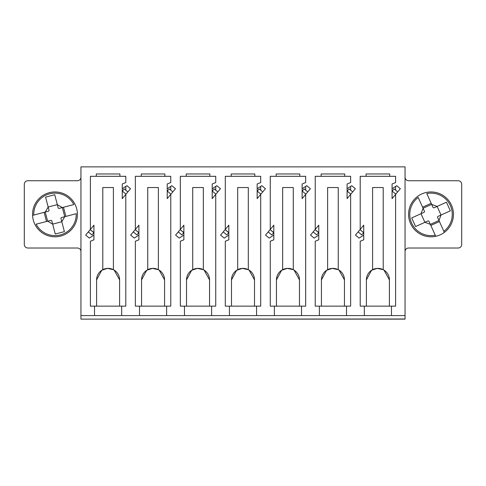 <?xml version="1.0" encoding="UTF-8"?>
<svg xmlns="http://www.w3.org/2000/svg" width="486" height="486" viewBox="0 0 486 486"><rect width="100%" height="100%" fill="white"/><g stroke="black" fill="none" stroke-linecap="round" stroke-linejoin="round"><path stroke-width="0.73" d="M372.592 269.675L372.592 187.529L383.211 187.529L383.211 269.675A11.506 11.506 0 0 0 366.395 279.881L371.547 270.289L377.239 268.394L383.211 269.675A11.506 11.506 0 0 1 389.408 279.881L383.995 270.119M366.395 279.881L366.395 306.144L360.199 306.144L360.199 241.232L363.741 239.811L363.741 225.188L360.199 229.428L360.199 176.315L395.604 176.315L395.604 182.572L392.068 183.987L392.068 198.616L395.604 194.37L395.604 306.144L389.408 306.144L389.408 279.881M366.395 306.144L389.408 306.144M327.625 269.675L327.625 187.529L338.244 187.529L338.244 269.675A11.506 11.506 0 0 0 321.428 279.881L326.58 270.289L332.272 268.394L338.244 269.675A11.506 11.506 0 0 1 344.44 279.881L339.028 270.119M321.428 279.881L321.428 306.144L315.232 306.144L315.232 241.232L318.773 239.811L318.773 225.188L315.232 229.428L315.232 176.315L350.637 176.315L350.637 182.572L347.095 183.987L347.095 198.616L350.637 194.37L350.637 306.144L344.44 306.144L344.44 279.881M321.428 306.144L344.44 306.144M282.658 269.675L282.658 187.529L293.277 187.529L293.277 269.675A11.506 11.506 0 0 0 276.461 279.881L281.613 270.289L287.305 268.394L293.277 269.675A11.506 11.506 0 0 1 299.473 279.881L294.06 270.119M276.461 279.881L276.461 306.144L270.265 306.144L270.265 241.232L273.806 239.811L273.806 225.188L270.265 229.428L270.265 176.315L305.67 176.315L305.67 182.572L302.128 183.987L302.128 198.616L305.67 194.37L305.67 306.144L299.473 306.144L299.473 279.881M276.461 306.144L299.473 306.144M237.69 269.675L237.69 187.529L248.31 187.529L248.31 269.675A11.506 11.506 0 0 0 231.494 279.881L236.639 270.289L242.338 268.394L248.31 269.675A11.506 11.506 0 0 1 254.506 279.881L249.093 270.119M231.494 279.881L231.494 306.144L225.297 306.144L225.297 241.232L228.839 239.811L228.839 225.188L225.297 229.428L225.297 176.315L260.703 176.315L260.703 182.572L257.161 183.987L257.161 198.616L260.703 194.37L260.703 306.144L254.506 306.144L254.506 279.881M231.494 306.144L254.506 306.144M192.723 269.675L192.723 187.529L203.342 187.529L203.342 269.675A11.506 11.506 0 0 0 186.527 279.881L191.672 270.289L197.371 268.394L203.342 269.675A11.506 11.506 0 0 1 209.539 279.881L204.126 270.119M186.527 279.881L186.527 306.144L180.33 306.144L180.33 241.232L183.872 239.811L183.872 225.188L180.33 229.428L180.33 176.315L215.735 176.315L215.735 182.572L212.194 183.987L212.194 198.616L215.735 194.37L215.735 306.144L209.539 306.144L209.539 279.881M186.527 306.144L209.539 306.144M147.756 269.675L147.756 187.529L158.375 187.529L158.375 269.675A11.506 11.506 0 0 0 141.56 279.881L146.705 270.289L152.404 268.394L158.375 269.675A11.506 11.506 0 0 1 164.572 279.881L159.159 270.119M141.56 279.881L141.56 306.144L135.363 306.144L135.363 241.232L138.905 239.811L138.905 225.188L135.363 229.428L135.363 176.315L170.768 176.315L170.768 182.572L167.227 183.987L167.227 198.616L170.768 194.37L170.768 306.144L164.572 306.144L164.572 279.881M141.56 306.144L164.572 306.144M102.789 269.675L102.789 187.529L113.408 187.529L113.408 269.675A11.506 11.506 0 0 0 96.593 279.881L101.738 270.289L107.436 268.394L113.408 269.675A11.506 11.506 0 0 1 119.605 279.881L114.192 270.119M96.593 279.881L96.593 306.144L90.396 306.144L90.396 241.232L93.932 239.811L93.932 225.188L90.396 229.428L90.396 176.315L125.801 176.315L125.801 182.572L122.259 183.987L122.259 198.616L125.801 194.37L125.801 306.144L119.605 306.144L119.605 279.881M96.593 306.144L119.605 306.144M394.037 188.884L397.67 191.897L394.037 188.884L392.166 191.126L395.792 194.151L392.166 191.126M361.76 234.926L358.133 231.901L361.76 234.926L363.637 232.673L360.017 229.647M347.095 191.247L349.07 188.884L352.702 191.897M316.793 234.926L313.166 231.901L316.793 234.926L318.67 232.673L315.05 229.647M318.773 232.551L315.037 229.659M347.192 191.138L350.813 194.163M304.115 188.872L307.735 191.897L304.102 188.884L302.231 191.126L305.858 194.151L302.231 191.126M268.187 231.913L271.826 234.926L273.703 232.673L270.082 229.647M273.806 232.551L270.07 229.659M259.135 188.884L262.768 191.897L259.135 188.884L257.264 191.126L260.891 194.151L257.264 191.126M226.859 234.926L223.232 231.901L226.859 234.926L228.736 232.673L225.115 229.647M228.839 232.551L225.103 229.659M214.18 188.872L217.801 191.897L214.168 188.884L212.297 191.126L215.924 194.151M178.253 231.913L181.892 234.926L183.769 232.673L180.148 229.647M183.872 232.551L180.136 229.659M212.285 191.138L215.912 194.163M169.201 188.884L172.834 191.897L169.201 188.884L167.33 191.126L170.957 194.151L167.33 191.126M136.924 234.926L133.298 231.901L136.924 234.926L138.802 232.673L135.181 229.647M122.259 191.247L124.234 188.884L127.867 191.897M91.951 234.926L88.331 231.901L91.945 234.938L93.834 232.673L90.208 229.647M93.932 232.551L90.202 229.659M122.351 191.138L125.977 194.163M435.735 236.299L430.341 224.368L424.922 222.321L415.585 226.537L411.691 217.922L421.028 213.706L423.075 208.275L418.185 197.45A21.244 21.244 0 0 0 435.243 235.2L435.735 236.299M421.028 213.706L424.235 212.254L424.527 211.477L422.589 207.188L431.191 203.306L430.645 202.097L433.129 207.589L433.913 207.88L446.452 202.212L450.34 210.821L437.801 216.489L437.503 217.266L439.988 222.758L439.435 221.555L430.833 225.443L431.38 226.652M430.645 202.097L426.787 193.562A21.244 21.244 0 0 1 443.846 231.312L444.344 232.411A22.423 22.423 0 0 0 431.015 191.952A22.423 22.423 0 0 1 450.437 225.589A22.423 22.423 0 0 1 411.593 225.589A22.423 22.423 0 0 1 431.015 191.952A22.423 22.423 0 0 1 444.344 232.411L439.982 222.764M438.961 220.492L430.347 224.386L428.889 221.16L428.123 220.869L424.922 222.321M424.898 222.327L421.004 213.712M423.853 209.976L423.075 208.275M431.683 204.381L437.121 206.435L441.027 215.031L438.955 220.474M423.069 208.251L431.671 204.363M32.586 215.371L45.253 212.042L48.175 207.042L45.581 197.134L54.724 194.734L57.324 204.642L62.33 207.577L73.829 204.563A21.244 21.244 0 0 0 33.753 215.061L32.586 215.371M48.175 207.018L57.318 204.624L58.217 208.051L58.934 208.47L63.484 207.279L65.877 216.404L67.159 216.07L61.327 217.607L60.908 218.323L64.395 231.64L55.258 234.027L51.771 220.717L51.054 220.298L45.222 221.823L46.504 221.482L44.111 212.346L42.829 212.686M67.159 216.07L76.217 213.694A21.244 21.244 0 0 1 36.146 224.198L45.216 221.816M45.253 212.042L48.655 211.149L49.068 210.444L48.175 207.042M60.525 208.057L62.33 207.577M64.729 216.713L61.801 221.725L52.67 224.143M52.664 224.119L47.646 221.191M47.628 221.191L45.228 212.048M62.36 207.571L64.753 216.707M122.903 190.482L122.259 190.482M122.259 183.987L122.259 188.708L126.901 185.688L130.521 188.714L125.801 194.376M93.932 239.811L93.932 235.09L89.296 238.11L85.676 235.084L90.396 229.428M125.801 190.172L125.801 186.405M141.262 176.315L141.262 173.958L164.869 173.958L164.869 176.315M166.637 306.144L166.637 315.584L121.67 315.584L121.67 306.144M139.494 306.144L139.494 315.584M212.838 190.482L212.194 190.482M212.194 183.987L212.194 188.708L216.835 185.688L220.456 188.714L215.735 194.376M183.872 239.811L183.872 235.09L179.231 238.11L175.61 235.084L180.33 229.428M215.735 190.172L215.735 186.405M231.196 176.315L231.196 173.958L254.804 173.958L254.804 176.315M256.572 306.144L256.572 315.584L211.604 315.584L211.604 306.144M229.428 306.144L229.428 315.584M302.772 190.482L302.128 190.482M302.128 183.987L302.128 188.708L306.769 185.688L310.39 188.714L305.67 194.376M273.806 239.811L273.806 235.09L269.165 238.11L265.544 235.084L270.265 229.428M305.67 190.172L305.67 186.405M321.131 176.315L321.131 173.958L344.738 173.958L344.738 176.315M346.506 306.144L346.506 315.584L301.539 315.584L301.539 306.144M319.363 306.144L319.363 315.584M392.706 190.482L392.068 190.482M392.068 183.987L392.068 188.708L396.704 185.688L400.324 188.714L395.604 194.376M363.741 239.811L363.741 235.09L359.099 238.11L355.479 235.084L360.199 229.428M395.604 190.172L395.604 186.405M94.527 306.144L94.527 315.584L80.949 315.584L80.949 166.874L405.051 166.874L405.051 319.126L80.949 319.126L405.051 318.992M80.949 315.584L80.949 318.992M96.295 176.315L96.295 173.958L119.902 173.958L119.902 176.315M138.905 239.811L138.905 235.09L134.264 238.11L130.643 235.084L135.363 229.428M167.227 183.987L167.227 188.708L171.868 185.688L175.489 188.714L170.768 194.376M184.461 306.144L184.461 315.584L166.637 315.584M186.229 176.315L186.229 173.958L209.837 173.958L209.837 176.315M228.839 239.811L228.839 235.09L224.198 238.11L220.577 235.084L225.297 229.428M257.161 183.987L257.161 188.708L261.802 185.688L265.423 188.714L260.703 194.376M274.396 306.144L274.396 315.584L256.572 315.584M276.163 176.315L276.163 173.958L299.771 173.958L299.771 176.315M318.773 239.811L318.773 235.09L314.132 238.11L310.511 235.084L315.232 229.428M347.095 183.987L347.095 188.708L351.736 185.688L355.357 188.714L350.637 194.376M364.33 306.144L364.33 315.584L346.506 315.584M366.098 176.315L366.098 173.958L389.705 173.958L389.705 176.315M391.473 306.144L391.473 315.584L405.051 315.584M405.051 177.202A3.542 3.542 0 0 0 408.586 180.743L458.158 180.743A3.542 3.542 0 0 1 461.7 184.285L461.7 244.476A3.542 3.542 0 0 1 458.158 248.018L408.586 248.018A3.542 3.542 0 0 0 405.051 251.56M80.949 251.56A3.542 3.542 0 0 0 77.414 248.018L27.842 248.018A3.542 3.542 0 0 1 24.3 244.476L24.3 184.285A3.542 3.542 0 0 1 27.842 180.743L77.414 180.743A3.542 3.542 0 0 0 80.949 177.202M167.87 190.482L167.227 190.482M170.768 190.172L170.768 186.405M184.461 315.584L211.604 315.584M94.527 315.584L121.67 315.584M260.703 190.172L260.703 186.405M350.637 190.172L350.637 186.405M364.33 315.584L391.473 315.584M274.396 315.584L301.539 315.584M347.739 190.482L347.095 190.482M257.805 190.482L257.161 190.482M54.985 191.952A22.423 22.423 0 0 1 74.407 225.589A22.423 22.423 0 0 1 35.563 225.589A22.423 22.423 0 0 1 54.985 191.952M360.005 229.659L363.631 232.685M349.07 188.884L352.696 191.909M347.198 191.126L350.825 194.151M268.199 231.901L271.826 234.926M178.265 231.901L181.892 234.926M135.169 229.659L138.796 232.685M124.234 188.884L127.861 191.909M122.363 191.126L125.989 194.151"/></g></svg>
